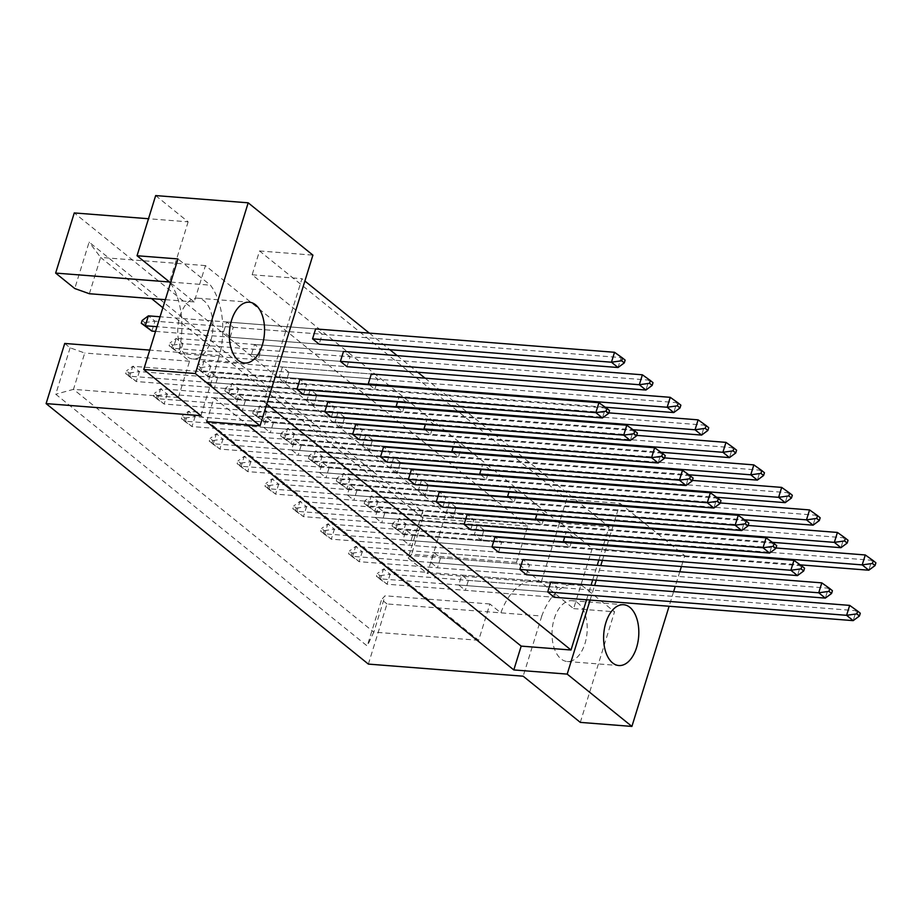 <?xml version="1.0" encoding="UTF-8"?>
<svg xmlns="http://www.w3.org/2000/svg" width="922" height="922" viewBox="0 0 922 922"><rect width="100%" height="100%" fill="white"/><g stroke="black" fill="none" stroke-linecap="round" stroke-linejoin="round"><path stroke-width="0.69" stroke-dasharray="4.61 3.46" d="M210.712 340.99A30.495 17.495 94.5 0 0 197.734 298.175A30.495 17.495 94.5 0 0 179.997 316.165A30.495 17.495 94.5 0 0 192.975 358.992A30.495 17.495 94.5 0 0 210.712 340.99M554.26 618.685A30.495 17.495 -85.5 0 1 571.997 600.683A30.495 17.495 -85.5 0 1 584.974 643.51A30.495 17.495 -85.5 0 1 567.249 661.5A30.495 17.495 -85.5 0 1 554.26 618.685M303.522 394.593L306.6 384.658L300.019 379.345L132.768 366.276L129.702 376.199L136.283 381.524L303.522 394.593L214.561 387.632L217.638 377.709L211.057 372.396L207.98 382.319L214.561 387.632M230.177 337.21L233.243 327.287L226.662 321.974L223.597 331.897L230.177 337.21L319.139 344.171L322.204 334.237L315.624 328.923L160.071 316.765M331.39 417.113L334.456 407.178L327.875 401.865L160.635 388.796L157.558 398.719L164.139 404.043L331.39 417.113L242.428 410.163L245.506 400.229L238.913 394.916L235.848 404.839L242.428 410.163M350.072 356.756L343.491 351.443L176.24 338.374L173.175 348.297L179.755 353.622L346.995 366.691L350.072 356.756L261.11 349.807L254.53 344.494L251.452 354.417L258.033 359.73L261.11 349.807M359.246 439.633L362.323 429.71L355.742 424.385L188.491 411.316L185.426 421.239L192.007 426.563L359.246 439.633L270.284 432.683L273.361 422.749L266.781 417.435L263.704 427.359L270.284 432.683M369.365 384.762L374.862 389.211L377.928 379.276L371.347 373.963L204.108 360.894L201.031 370.817L207.611 376.141L605.201 407.213M387.113 462.153L390.179 452.229L383.598 446.905L216.359 433.836L213.282 443.759L219.862 449.083L387.113 462.153L298.152 455.203L301.217 445.268L294.637 439.955L291.571 449.878L298.152 455.203M397.221 407.282L402.718 411.731L405.795 401.796L399.214 396.483L397.52 401.934M414.969 484.672L418.046 474.749L411.466 469.425L244.215 456.355L241.149 466.278L247.73 471.603L414.969 484.672L326.008 477.723L329.085 467.788L322.504 462.475L319.427 472.398L326.008 477.723M425.088 429.802L430.586 434.25L433.651 424.316L427.07 419.003L425.388 424.454M442.837 507.192L445.902 497.269L439.321 491.945L272.082 478.875L269.005 488.798L275.586 494.123L442.837 507.192L353.875 500.243L356.941 490.308L350.36 484.995L347.294 494.918L353.875 500.243M452.944 452.322L458.441 456.77L461.519 446.836L454.938 441.523L453.244 446.974M470.693 529.712L473.77 519.789L467.189 514.464L299.938 501.395L296.872 511.318L303.453 516.643L470.693 529.712L381.731 522.762L384.808 512.828L378.227 507.515L375.15 517.438L381.731 522.762M480.8 474.842L486.297 479.29L489.375 469.356L482.794 464.043L481.111 469.494M498.56 552.232L501.626 542.309L495.045 536.984L327.806 523.915L324.728 533.838L331.309 539.163L498.56 552.232L409.599 545.282L412.664 535.348L406.083 530.035L403.018 539.958L409.599 545.282M508.667 497.361L514.165 501.81L517.242 491.887L510.65 486.562L508.967 492.014M526.416 574.752L529.493 564.829L522.912 559.504L355.662 546.435L352.596 556.358L359.177 561.682L526.416 574.752L437.454 567.802L440.532 557.868L433.951 552.555L430.874 562.478L437.454 567.802M536.523 519.881L542.021 524.33L545.098 514.407L538.517 509.082L536.823 514.534M554.283 597.272L557.349 587.349L550.768 582.024L383.529 568.955L380.452 578.878L387.033 584.202L554.283 597.272L465.322 590.322L468.388 580.387L461.807 575.074L458.741 584.997L465.322 590.322M564.391 542.401L569.888 546.85L572.965 536.927L566.373 531.602L564.69 537.053M266.781 404.113L263.865 401.75L301.967 278.675L304.882 281.026M369.33 333.119L389.833 349.692M397.198 355.638L417.701 372.211M425.054 378.158L609.108 526.923L598.839 560.069M586.553 599.796L591.071 585.17M592.696 579.926L597.226 565.313M559.285 523.028L252.155 274.779L259.531 250.957L566.661 499.205L559.285 523.028L609.108 526.923M602.4 560.346L620.033 503.377L566.661 499.205M620.033 503.377L684.758 555.689L681.404 566.523M368.374 664.094L386.986 603.945L500.865 612.842A61.002 34.99 -85.5 0 1 534.967 580.895A61.002 34.99 -85.5 0 1 541.145 582.37L559.769 522.221L592.235 548.463L684.758 555.689M559.769 522.221L445.902 513.312L74.267 212.936M155.668 195.579L188.134 221.833L148.5 218.733M259.531 250.957L312.904 255.129M188.134 221.833L169.521 281.982L194.196 301.932L205.445 265.605L527.718 526.093L516.47 562.42L541.145 582.37L582.07 585.562A61.002 34.99 94.5 0 0 575.893 584.087A61.002 34.99 94.5 0 0 541.779 616.034L500.865 612.842L489.893 603.979L478.645 640.306L178.315 397.543L189.552 361.217L178.591 352.354L219.505 355.546A61.002 34.99 94.5 0 0 210.435 285.175L177.969 258.932M170.443 283.25A61.002 34.99 -85.5 0 1 178.591 352.354L149.744 350.095M288.966 372.327L282.386 367.014L279.32 376.937L285.901 382.25L288.966 372.327L377.928 379.276M316.834 394.847L310.253 389.533L307.176 399.457L313.757 404.77L316.834 394.847L405.795 401.796M344.69 417.366L338.109 412.053L335.043 421.976L341.624 427.289L344.69 417.366L433.651 424.316M372.557 439.886L365.976 434.573L362.899 444.496L369.48 449.809L372.557 439.886L461.519 446.836M400.413 462.406L393.832 457.093L390.767 467.016L397.347 472.341L400.413 462.406L489.375 469.356M428.281 484.926L421.7 479.613L418.623 489.536L425.203 494.86L428.281 484.926L517.242 491.887M456.136 507.446L449.556 502.133L446.49 512.056L453.071 517.38L456.136 507.446L545.098 514.407M484.004 529.966L477.423 524.653L474.346 534.576L480.927 539.9L484.004 529.966L572.965 536.927M590.103 600.072L594.632 585.458M596.257 580.203L600.775 565.589M679.779 571.767L675.25 586.38M673.625 591.624L669.107 606.25M516.47 562.42L411.638 554.226L408.169 558.017L422.541 511.606L89.123 242.117L74.751 288.528M408.169 558.017L427.278 573.472L445.902 513.312M592.235 548.463L573.622 608.612L541.145 582.37L427.278 573.472M580.307 722.387L614.536 611.805L582.07 585.562M573.622 608.612L614.536 611.805M386.986 603.945L381.593 599.577L385.062 595.785L373.813 632.112L73.483 389.349L84.732 353.022L70.118 347.813L64.724 343.457M70.118 347.813L55.746 394.224L367.233 645.999L381.593 599.577M527.718 526.093L422.887 517.899L411.638 554.226M205.445 265.605L100.613 257.411L151.577 298.601M162.86 307.729L422.887 517.899L422.541 511.606M194.196 301.932L165.361 299.673M89.365 293.738L100.613 257.411L89.123 242.117M189.552 361.217L84.732 353.022M178.315 397.543L73.483 389.349L55.746 394.224M478.645 640.306L373.813 632.112L367.233 645.999M489.893 603.979L385.062 595.785M206.678 421.677L214.054 397.855L263.865 401.75M252.155 274.779L301.967 278.675M477.423 524.653L566.373 531.602M474.346 534.576L563.307 541.525L396.057 528.456L402.649 533.78L800.238 564.852M480.927 539.9L569.888 546.85M458.741 584.997L547.703 591.947L380.452 578.878L376.418 576.342L377.282 573.565L379.91 575.697L379.046 578.474L376.418 576.342M468.388 580.387L557.349 587.349M461.807 575.074L550.768 582.024M449.556 502.133L538.517 509.082M446.49 512.056L535.44 519.005L368.201 505.936L374.781 511.261L772.371 542.332M453.071 517.38L542.021 524.33M430.874 562.478L519.835 569.427L352.596 556.358L348.551 553.822L349.415 551.045L352.054 553.177L351.19 555.954L348.551 553.822M440.532 557.868L529.493 564.829M433.951 552.555L522.912 559.504M421.7 479.613L510.65 486.562M418.623 489.536L507.584 496.485L340.333 483.416L346.926 488.741L744.515 519.812M425.203 494.86L514.165 501.81M403.018 539.958L491.979 546.907L324.728 533.838L320.695 531.303L321.559 528.525L324.187 530.657L323.322 533.435L320.695 531.303M412.664 535.348L501.626 542.309M406.083 530.035L495.045 536.984M393.832 457.093L482.794 464.043M390.767 467.016L479.717 473.966L312.477 460.896L319.058 466.221L716.648 497.292M397.347 472.341L486.297 479.29M375.15 517.438L464.112 524.388L296.872 511.318L292.827 508.783L293.692 506.005L296.331 508.137L295.466 510.915L292.827 508.783M384.808 512.828L473.77 519.789M378.227 507.515L467.189 514.464M365.976 434.573L454.938 441.523M362.899 444.496L451.861 451.446L284.621 438.376L291.202 443.701L688.792 474.772M369.48 449.809L458.441 456.77M347.294 494.918L436.256 501.868L269.005 488.798L264.971 486.263L265.836 483.485L268.463 485.617L267.599 488.395L264.971 486.263M356.941 490.308L445.902 497.269M350.36 484.995L439.321 491.945M338.109 412.053L427.07 419.003M335.043 421.976L423.993 428.926L256.754 415.857L263.335 421.181L660.924 452.253M341.624 427.289L430.586 434.25M319.427 472.398L408.388 479.348L241.149 466.278L237.115 463.743L237.968 460.965L240.607 463.098L239.743 465.875L237.115 463.743M329.085 467.788L418.046 474.749M322.504 462.475L411.466 469.425M310.253 389.533L399.214 396.483M307.176 399.457L396.137 406.406L228.898 393.337L235.479 398.661L633.068 429.733M313.757 404.77L402.718 411.731M291.571 449.878L380.532 456.828L213.282 443.759L209.248 441.223L210.112 438.446L212.74 440.578L211.876 443.355L209.248 441.223M301.217 445.268L390.179 452.229M294.637 439.955L383.598 446.905M282.386 367.014L371.347 373.963M279.32 376.937L368.27 383.886L201.031 370.817L196.997 368.281L197.861 365.504L200.489 367.636L199.625 370.413L196.997 368.281M285.901 382.25L374.862 389.211M263.704 427.359L352.665 434.308L185.426 421.239L181.392 418.703L182.245 415.926L184.884 418.058L184.02 420.835L181.392 418.703M273.361 422.749L362.323 429.71M266.781 417.435L355.742 424.385M254.53 344.494L343.491 351.443M251.452 354.417L340.414 361.366L173.175 348.297L169.129 345.762L169.994 342.984L172.621 345.116L171.769 347.894L169.129 345.762M258.033 359.73L346.995 366.691M235.848 404.839L324.809 411.788L157.558 398.719L153.525 396.183L154.389 393.406L157.017 395.538L156.152 398.316L153.525 396.183M245.506 400.229L334.456 407.178M238.913 394.916L327.875 401.865M233.243 327.287L322.204 334.237M226.662 321.974L315.624 328.923M223.597 331.897L156.994 326.688M207.98 382.319L296.942 389.268L129.702 376.199L125.669 373.664L126.521 370.886L129.161 373.018L128.296 375.796L125.669 373.664M217.638 377.709L306.6 384.658M211.057 372.396L300.019 379.345M170.8 282.086L210.435 285.175M200.892 415.695L219.505 355.546M541.779 616.034L523.166 676.195M214.054 397.855L247.465 424.869M379.046 578.474L387.033 584.202L390.11 574.279L856.25 610.698L853.184 620.633M849.669 605.385L860.295 613.234M379.91 575.697L390.11 574.279L383.529 568.955L377.282 573.565M392.023 525.92L392.887 523.143L395.515 525.275L394.662 528.052L392.023 525.92L396.057 528.456L399.134 518.533L775.99 547.979M394.662 528.052L402.649 533.78L405.715 523.857L871.866 560.276L868.789 570.211M865.285 554.963L875.9 562.812M395.515 525.275L405.715 523.857L399.134 518.533L392.887 523.143M351.19 555.954L359.177 561.682L362.242 551.759L828.394 588.178L825.317 598.113M821.813 582.865L832.428 590.714M352.054 553.177L362.242 551.759L355.662 546.435L349.415 551.045M364.167 503.4L365.02 500.623L367.659 502.755L366.795 505.533L364.167 503.4L368.201 505.936L371.278 496.013L748.134 525.459M366.795 505.533L374.781 511.261L377.859 501.326L843.999 537.757L840.933 547.691M837.418 532.443L848.044 540.292M367.659 502.755L377.859 501.326L371.278 496.013L365.02 500.623M323.322 533.435L331.309 539.163L334.386 529.24L800.527 565.659L797.461 575.593M793.946 560.346L804.572 568.194M324.187 530.657L334.386 529.24L327.806 523.915L321.559 528.525M267.599 488.395L275.586 494.123L278.663 484.2L744.815 520.619L741.737 530.553M738.222 515.306L748.848 523.154M268.463 485.617L278.663 484.2L272.082 478.875L265.836 483.485M211.876 443.355L219.862 449.083L222.94 439.149L689.091 475.579L686.014 485.514M682.511 470.266L693.125 478.115M212.74 440.578L222.94 439.149L216.359 433.836L210.112 438.446M156.152 398.316L164.139 404.043L167.216 394.109L633.368 430.539L630.291 440.474M626.787 425.226L637.402 433.075M157.017 395.538L167.216 394.109L160.635 388.796L154.389 393.406M336.3 480.881L337.164 478.103L339.792 480.235L338.939 483.013L336.3 480.881L340.333 483.416L343.41 473.493L720.266 502.939M338.939 483.013L346.926 488.741L349.991 478.806L816.143 515.237L813.066 525.171M809.562 509.924L820.177 517.772M339.792 480.235L349.991 478.806L343.41 473.493L337.164 478.103M280.576 435.841L281.44 433.063L284.068 435.196L283.215 437.973L280.576 435.841L284.621 438.376L287.687 428.453L664.543 457.9M283.215 437.973L291.202 443.701L294.268 433.766L760.419 470.197L757.342 480.12M753.839 464.884L764.453 472.732M284.068 435.196L294.268 433.766L287.687 428.453L281.44 433.063M224.853 390.801L225.717 388.024L228.345 390.156L227.492 392.933L224.853 390.801L228.898 393.337L231.964 383.414L608.82 412.86M227.492 392.933L235.479 398.661L238.544 388.727L704.696 425.157L701.619 435.08M698.115 419.844L708.73 427.693M228.345 390.156L238.544 388.727L231.964 383.414L225.717 388.024M171.769 347.894L179.755 353.622L182.821 343.687L648.973 380.118L645.896 390.041M642.392 374.805L653.007 382.653M172.621 345.116L182.821 343.687L176.24 338.374L169.994 342.984M295.466 510.915L303.453 516.643L306.519 506.72L772.671 543.139L769.593 553.073M766.09 537.826L776.704 545.674M296.331 508.137L306.519 506.72L299.938 501.395L293.692 506.005M239.743 465.875L247.73 471.603L250.796 461.68L716.947 498.099L713.87 508.034M710.366 492.786L720.981 500.634M240.607 463.098L250.796 461.68L244.215 456.355L237.968 460.965M184.02 420.835L192.007 426.563L195.072 416.629L661.224 453.059L658.147 462.994M654.643 447.746L665.258 455.595M184.884 418.058L195.072 416.629L188.491 411.316L182.245 415.926M128.296 375.796L136.283 381.524L139.349 371.589L605.5 408.02L602.435 417.954M598.92 402.707L609.534 410.555M129.161 373.018L139.349 371.589L132.768 366.276L126.521 370.886M308.444 458.361L309.296 455.583L311.936 457.715L311.071 460.493L308.444 458.361L312.477 460.896L315.555 450.973L692.41 480.42M311.071 460.493L319.058 466.221L322.135 456.286L788.275 492.717L785.21 502.651M781.695 487.404L792.321 495.252M311.936 457.715L322.135 456.286L315.555 450.973L309.296 455.583M252.72 413.321L253.573 410.544L256.212 412.676L255.348 415.453L252.72 413.321L256.754 415.857L259.831 405.934L636.687 435.38M255.348 415.453L263.335 421.181L266.412 411.247L732.552 447.677L729.486 457.6M725.971 442.364L736.597 450.213M256.212 412.676L266.412 411.247L259.831 405.934L253.573 410.544M199.625 370.413L207.611 376.141L210.689 366.207L676.829 402.637L673.763 412.56M670.248 397.324L680.874 405.173M200.489 367.636L210.689 366.207L204.108 360.894L197.861 365.504M142.138 320.464L144.766 322.596L143.901 325.374M151.888 331.102L154.965 321.167L621.105 357.598L618.04 367.521M155.541 331.378L319.139 344.171M614.525 352.285L625.151 360.133M144.766 322.596L154.965 321.167L148.384 315.854M197.734 298.175L249.332 302.209M571.997 600.683L623.595 604.717M534.967 580.895L575.893 584.087M567.249 661.5L618.846 665.534M192.975 358.992L244.572 363.026"/><path stroke-width="1.38" d="M262.309 345.024A30.495 17.495 94.5 0 0 249.332 302.209A30.495 17.495 94.5 0 0 231.595 320.199A30.495 17.495 94.5 0 0 244.572 363.026A30.495 17.495 94.5 0 0 262.309 345.024M636.572 647.544A30.495 17.495 94.5 0 0 623.595 604.717A30.495 17.495 94.5 0 0 605.858 622.719A30.495 17.495 94.5 0 0 618.846 665.534A30.495 17.495 94.5 0 0 636.572 647.544M296.942 389.268L303.522 394.593L602.435 417.954L595.843 412.63L296.942 389.268L300.019 379.345L598.92 402.707L606.907 408.423L606.042 411.212L608.681 413.333L609.534 410.555L606.907 408.423M621.659 360.779L624.286 362.911L625.151 360.133L622.511 358.001L621.659 360.779L611.459 362.208L614.525 352.285L315.624 328.923L312.558 338.847L319.139 344.171L618.04 367.521L611.459 362.208L312.558 338.847M324.809 411.788L331.39 417.113L630.291 440.474L623.71 435.149L324.809 411.788L327.875 401.865L626.787 425.226L634.762 430.943L633.91 433.732L636.537 435.852L637.402 433.075L634.762 430.943M649.514 383.298L652.154 385.431L653.007 382.653L650.379 380.521L649.514 383.298L639.315 384.728L642.392 374.805L343.491 351.443L340.414 361.366L346.995 366.691L645.896 390.041L639.315 384.728L340.414 361.366M352.665 434.308L359.246 439.633L658.147 462.994L651.566 457.669L352.665 434.308L355.742 424.385L654.643 447.746L662.63 453.474L661.766 456.252L664.405 458.372L665.258 455.595L662.63 453.474M605.201 407.213L673.763 412.56L667.182 407.247L670.248 397.324L371.347 373.963L368.27 383.886L369.365 384.762M380.532 456.828L387.113 462.153L686.014 485.514L679.433 480.189L380.532 456.828L383.598 446.905L682.511 470.266L690.486 475.994L689.633 478.772L692.261 480.892L693.125 478.115L690.486 475.994M397.52 401.934L396.137 406.406L397.221 407.282M408.388 479.348L414.969 484.672L713.87 508.034L707.289 502.709L408.388 479.348L411.466 469.425L710.366 492.786L718.353 498.514L717.489 501.291L720.128 503.412L720.981 500.634L718.353 498.514M425.388 424.454L423.993 428.926L425.088 429.802M436.256 501.868L442.837 507.192L741.737 530.553L735.157 525.229L436.256 501.868L439.321 491.945L738.222 515.306L746.209 521.034L745.356 523.811L747.984 525.932L748.848 523.154L746.209 521.034M453.244 446.974L451.861 451.446L452.944 452.322M464.112 524.388L470.693 529.712L769.593 553.073L763.013 547.749L464.112 524.388L467.189 514.464L766.09 537.826L774.077 543.554L773.212 546.331L775.851 548.452L776.704 545.674L774.077 543.554M481.111 469.494L479.717 473.966L480.8 474.842M491.979 546.907L498.56 552.232L797.461 575.593L790.88 570.269L491.979 546.907L495.045 536.984L793.946 560.346L801.933 566.073L801.08 568.851L803.707 570.972L804.572 568.194L801.933 566.073M508.967 492.014L507.584 496.485L508.667 497.361M519.835 569.427L526.416 574.752L825.317 598.113L818.736 592.788L519.835 569.427L522.912 559.504L821.813 582.865L829.8 588.593L828.936 591.371L831.575 593.491L832.428 590.714L829.8 588.593M536.823 514.534L535.44 519.005L536.523 519.881M547.703 591.947L554.283 597.272L853.184 620.633L846.603 615.308L547.703 591.947L550.768 582.024L849.669 605.385L857.656 611.113L856.803 613.891L859.431 616.011L860.295 613.234L857.656 611.113M564.69 537.053L563.307 541.525L564.391 542.401M304.882 281.026L369.33 333.119M389.833 349.692L397.198 355.638M417.701 372.211L425.054 378.158M247.465 424.869L521.184 646.115L571.006 650.01L266.781 404.113M571.006 650.01L586.553 599.796M591.071 585.17L592.696 579.926M597.226 565.313L598.839 560.069M148.5 218.733L74.267 212.936L55.643 273.085L74.751 288.528L89.365 293.738L165.361 299.673M170.443 283.25A61.002 34.99 -85.5 0 0 169.521 281.982L137.044 255.74L155.668 195.579L248.191 202.817L312.904 255.129L260.05 425.849L195.337 373.537L248.191 202.817M149.744 350.095L64.724 343.457L46.1 403.606L368.374 664.094L523.166 676.195L580.307 722.387L631.904 726.421L567.191 674.109L513.808 669.937L206.678 421.677L260.05 425.849M137.044 255.74L177.969 258.932L143.74 369.503L195.337 373.537M143.74 369.503L200.892 415.695L46.1 403.606M567.191 674.109L590.103 600.072M594.632 585.458L596.257 580.203M600.775 565.589L602.4 560.346M681.404 566.523L679.779 571.767M675.25 586.38L673.625 591.624M669.107 606.25L631.904 726.421M170.8 282.086L55.643 273.085M151.577 298.601L162.86 307.729M521.184 646.115L513.808 669.937M856.803 613.891L846.603 615.308L849.669 605.385M859.431 616.011L853.184 620.633M800.238 564.852L868.789 570.211L862.208 564.886L563.307 541.525M872.408 563.469L875.036 565.589L875.9 562.812L873.272 560.691L872.408 563.469L862.208 564.886L865.285 554.963L775.99 547.979M865.285 554.963L873.272 560.691M875.036 565.589L868.789 570.211M828.936 591.371L818.736 592.788L821.813 582.865M831.575 593.491L825.317 598.113M772.371 542.332L840.933 547.691L834.352 542.367L535.44 519.005M844.54 540.949L847.18 543.07L848.044 540.292L845.405 538.171L844.54 540.949L834.352 542.367L837.418 532.443L748.134 525.459M837.418 532.443L845.405 538.171M847.18 543.07L840.933 547.691M801.08 568.851L790.88 570.269L793.946 560.346M803.707 570.972L797.461 575.593M745.356 523.811L735.157 525.229L738.222 515.306M747.984 525.932L741.737 530.553M689.633 478.772L679.433 480.189L682.511 470.266M692.261 480.892L686.014 485.514M633.91 433.732L623.71 435.149L626.787 425.226M636.537 435.852L630.291 440.474M744.515 519.812L813.066 525.171L806.485 519.847L507.584 496.485M816.685 518.429L819.312 520.55L820.177 517.772L817.549 515.64L816.685 518.429L806.485 519.847L809.562 509.924L720.266 502.939M809.562 509.924L817.549 515.64M819.312 520.55L813.066 525.171M688.792 474.772L757.342 480.12L750.762 474.807L451.861 451.446M760.961 473.389L763.589 475.51L764.453 472.732L761.826 470.6L760.961 473.389L750.762 474.807L753.839 464.884L664.543 457.9M753.839 464.884L761.826 470.6M763.589 475.51L757.342 480.12M633.068 429.733L701.619 435.08L695.038 429.767L396.137 406.406M705.238 428.35L707.866 430.47L708.73 427.693L706.102 425.561L705.238 428.35L695.038 429.767L698.115 419.844L608.82 412.86M698.115 419.844L706.102 425.561M707.866 430.47L701.619 435.08M642.392 374.805L650.379 380.521M652.154 385.431L645.896 390.041M773.212 546.331L763.013 547.749L766.09 537.826M775.851 548.452L769.593 553.073M717.489 501.291L707.289 502.709L710.366 492.786M720.128 503.412L713.87 508.034M661.766 456.252L651.566 457.669L654.643 447.746M664.405 458.372L658.147 462.994M606.042 411.212L595.843 412.63L598.92 402.707M608.681 413.333L602.435 417.954M716.648 497.292L785.21 502.651L778.629 497.327L479.717 473.966M788.817 495.909L791.456 498.03L792.321 495.252L789.681 493.12L788.817 495.909L778.629 497.327L781.695 487.404L692.41 480.42M781.695 487.404L789.681 493.12M791.456 498.03L785.21 502.651M660.924 452.253L729.486 457.6L722.906 452.287L423.993 428.926M733.105 450.87L735.733 452.99L736.597 450.213L733.958 448.08L733.105 450.87L722.906 452.287L725.971 442.364L636.687 435.38M725.971 442.364L733.958 448.08M735.733 452.99L729.486 457.6M677.382 405.83L680.01 407.95L680.874 405.173L678.235 403.041L677.382 405.83L667.182 407.247L368.27 383.886M670.248 397.324L678.235 403.041M680.01 407.95L673.763 412.56M151.888 331.102L141.273 323.242L142.138 320.464L148.384 315.854L145.307 325.777L151.888 331.102L155.541 331.378M156.994 326.688L145.307 325.777L141.273 323.242M160.071 316.765L148.384 315.854M614.525 352.285L622.511 358.001M624.286 362.911L618.04 367.521"/></g></svg>
